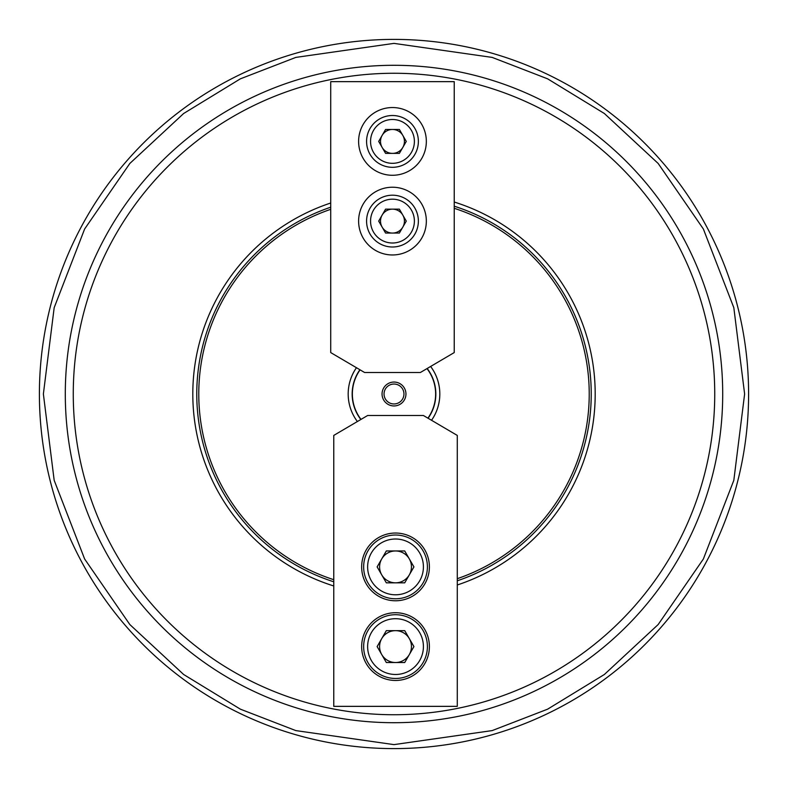 <?xml version="1.0" encoding="UTF-8"?>
<svg xmlns="http://www.w3.org/2000/svg" width="788" height="788" viewBox="0 0 788 788"><rect width="100%" height="100%" fill="white"/><g stroke="black" fill="none" stroke-linecap="round" stroke-linejoin="round"><path stroke-width="1.18" d="M65.296 394A328.704 328.704 0 0 1 394 65.296A328.704 328.704 0 0 1 722.704 394A328.704 328.704 0 0 1 394 722.704A328.704 328.704 0 0 1 65.296 394M73.264 394A320.736 320.736 0 0 1 394 73.264A320.736 320.736 0 0 1 714.736 394A320.736 320.736 0 0 1 394 714.736A320.736 320.736 0 0 1 73.264 394M457.276 584.991A201.206 201.206 0 0 0 454.233 202.023M330.724 203.008A201.206 201.206 0 0 0 333.767 585.976M333.767 579.702A195.227 195.227 0 0 1 330.724 209.312M454.233 208.298A195.227 195.227 0 0 1 457.276 578.688M457.276 580.795A197.217 197.217 0 0 0 454.233 206.2M330.724 207.205A197.217 197.217 0 0 0 333.767 581.8M356.462 367.72A45.822 45.822 0 0 0 357.378 421.531M431.538 420.28A45.822 45.822 0 0 0 430.622 366.469M359.909 369.749A41.833 41.833 0 0 0 360.835 419.502M428.091 418.251A41.833 41.833 0 0 0 427.165 368.498M361.012 419.393A41.636 41.636 0 0 1 360.086 369.848M426.988 368.607A41.636 41.636 0 0 1 427.914 418.152M382.052 394A11.948 11.948 0 0 0 394 405.948A11.948 11.948 0 0 0 405.948 394A11.948 11.948 0 0 0 394 382.052A11.948 11.948 0 0 0 382.052 394M384.042 394A9.958 9.958 0 0 0 394 403.958A9.958 9.958 0 0 0 403.958 394A9.958 9.958 0 0 0 394 384.042A9.958 9.958 0 0 0 384.042 394M394 39.4A354.6 354.6 0 0 1 748.6 394A354.6 354.6 0 0 1 394 748.6A354.6 354.6 0 0 1 39.4 394A354.6 354.6 0 0 1 394 39.4A354.6 354.6 0 0 0 39.4 394A354.6 354.6 0 0 0 394 748.6M361.662 566.897A33.864 33.864 0 0 0 395.527 600.771A33.864 33.864 0 0 0 429.391 566.897A33.864 33.864 0 0 0 395.527 533.033A33.864 33.864 0 0 0 361.662 566.897M361.662 646.584A33.864 33.864 0 0 0 395.527 680.458A33.864 33.864 0 0 0 429.391 646.584A33.864 33.864 0 0 0 395.527 612.719A33.864 33.864 0 0 0 361.662 646.584M333.767 435.419L333.767 706.353L457.276 706.353L457.276 435.419L423.412 415.503L367.632 415.503L333.767 435.419M427.401 646.584A31.875 31.875 0 0 1 395.527 678.458A31.875 31.875 0 0 1 363.652 646.584A31.875 31.875 0 0 1 395.527 614.709A31.875 31.875 0 0 1 427.401 646.584M423.412 646.584A27.885 27.885 0 0 1 395.527 674.479A27.885 27.885 0 0 1 367.632 646.584A27.885 27.885 0 0 1 395.527 618.698A27.885 27.885 0 0 1 423.412 646.584M381.727 638.615A15.937 15.937 0 0 0 395.527 662.521A15.937 15.937 0 0 0 409.327 638.615A15.937 15.937 0 0 0 381.727 638.615M413.927 646.584L404.727 630.646L386.327 630.646L377.127 646.584L386.327 662.521L404.727 662.521L413.927 646.584M427.401 566.897A31.875 31.875 0 0 1 395.527 598.772A31.875 31.875 0 0 1 363.652 566.897A31.875 31.875 0 0 1 395.527 535.022A31.875 31.875 0 0 1 427.401 566.897M423.412 566.897A27.885 27.885 0 0 1 395.527 594.792A27.885 27.885 0 0 1 367.632 566.897A27.885 27.885 0 0 1 395.527 539.012A27.885 27.885 0 0 1 423.412 566.897M381.727 558.928A15.937 15.937 0 0 0 395.527 582.834A15.937 15.937 0 0 0 409.327 558.928A15.937 15.937 0 0 0 381.727 558.928M413.927 566.897L404.727 550.96L386.327 550.96L377.127 566.897L386.327 582.834L404.727 582.834L413.927 566.897M366.578 221.103A25.896 25.896 0 0 1 392.473 195.197A25.896 25.896 0 0 1 418.369 221.103A25.896 25.896 0 0 1 392.473 246.999A25.896 25.896 0 0 1 366.578 221.103M370.557 221.103A21.916 21.916 0 0 1 392.473 199.187A21.916 21.916 0 0 1 414.389 221.103A21.916 21.916 0 0 1 392.473 243.009A21.916 21.916 0 0 1 370.557 221.103M404.431 221.103A11.948 11.948 0 0 1 382.121 227.072A11.948 11.948 0 0 1 392.473 209.145A11.948 11.948 0 0 1 404.431 221.103M378.673 221.103L385.578 233.051L399.378 233.051L406.273 221.103L399.378 209.145L385.578 209.145L378.673 221.103M366.578 141.416A25.896 25.896 0 0 1 392.473 115.511A25.896 25.896 0 0 1 418.369 141.416A25.896 25.896 0 0 1 392.473 167.312A25.896 25.896 0 0 1 366.578 141.416M370.557 141.416A21.916 21.916 0 0 1 392.473 119.5A21.916 21.916 0 0 1 414.389 141.416A21.916 21.916 0 0 1 392.473 163.323A21.916 21.916 0 0 1 370.557 141.416M404.431 141.416A11.948 11.948 0 0 1 382.121 147.386A11.948 11.948 0 0 1 392.473 129.459A11.948 11.948 0 0 1 404.431 141.416M378.673 141.416L385.578 153.364L399.378 153.364L406.273 141.416L399.378 129.459L385.578 129.459L378.673 141.416M426.338 221.103A33.864 33.864 0 0 0 392.473 187.229A33.864 33.864 0 0 0 358.609 221.103A33.864 33.864 0 0 0 392.473 254.967A33.864 33.864 0 0 0 426.338 221.103M426.338 141.416A33.864 33.864 0 0 0 392.473 107.542A33.864 33.864 0 0 0 358.609 141.416A33.864 33.864 0 0 0 392.473 175.281A33.864 33.864 0 0 0 426.338 141.416M454.233 352.581L454.233 81.647L330.724 81.647L330.724 352.581L364.588 372.497L420.368 372.497L454.233 352.581M394 43.379L492.175 57.406L547.64 78.839L604.366 113.511L658.167 163.461L703.369 229.003L733.825 307.694L744.621 394L733.825 480.306L703.369 558.997L658.167 624.539L604.366 674.489L547.64 709.161L492.175 730.594L394 744.621L295.825 730.594L240.36 709.161L183.634 674.489L129.833 624.539L84.631 558.997L54.175 480.306L43.379 394L54.175 307.694L84.631 229.003L129.833 163.461L183.634 113.511L240.36 78.839L295.825 57.406L394 43.379"/></g></svg>
